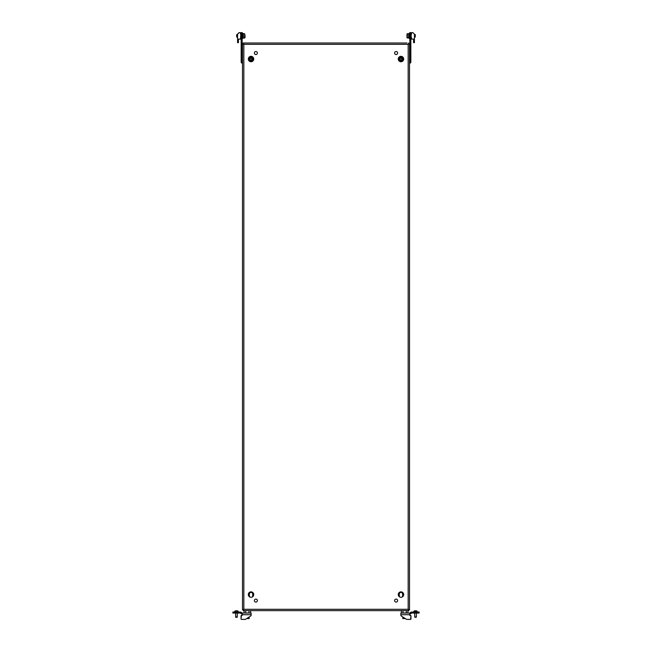 <?xml version="1.0" encoding="UTF-8"?>
<svg xmlns="http://www.w3.org/2000/svg" width="652" height="652" viewBox="0 0 652 652"><rect width="100%" height="100%" fill="white"/><g stroke="black" fill="none" stroke-linecap="round" stroke-linejoin="round"><path stroke-width="0.98" d="M242.495 62.339L242.495 65.347M408.739 43.782L408.714 42.991L408.168 44.328L409.505 43.782L409.505 609.84L409.505 43.782L408.502 43.782M242.495 339.097L242.495 340.605M257.385 600.59A1.508 1.508 0 0 1 255.886 602.098A1.508 1.508 0 0 1 254.378 600.59A1.508 1.508 0 0 1 255.886 599.082A1.508 1.508 0 0 1 257.385 600.59M253.742 594.583A2.714 2.714 0 0 1 251.028 597.297A2.714 2.714 0 0 1 248.314 594.583A2.714 2.714 0 0 1 251.028 591.869A2.714 2.714 0 0 1 253.742 594.583M394.615 600.59A1.508 1.508 0 0 0 396.114 602.098A1.508 1.508 0 0 0 397.622 600.59A1.508 1.508 0 0 0 396.114 599.082A1.508 1.508 0 0 0 394.615 600.59M402.814 42.991L406.498 42.991M395.283 42.991L398.967 42.991M398.258 594.583A2.714 2.714 0 0 0 400.972 597.297A2.714 2.714 0 0 0 403.686 594.583A2.714 2.714 0 0 0 400.972 591.869A2.714 2.714 0 0 0 398.258 594.583M397.622 53.032A1.508 1.508 0 0 1 396.114 54.54A1.508 1.508 0 0 1 394.615 53.032A1.508 1.508 0 0 1 396.114 51.524A1.508 1.508 0 0 1 397.622 53.032M395.283 610.631L398.967 610.631M403.686 59.039A2.714 2.714 0 0 1 400.972 61.753A2.714 2.714 0 0 1 398.258 59.039A2.714 2.714 0 0 1 400.972 56.333A2.714 2.714 0 0 1 403.686 59.039M254.378 53.032A1.508 1.508 0 0 0 255.886 54.54A1.508 1.508 0 0 0 257.385 53.032A1.508 1.508 0 0 0 255.886 51.524A1.508 1.508 0 0 0 254.378 53.032M242.495 591.282L242.495 588.275M248.314 59.039A2.714 2.714 0 0 0 251.028 61.753A2.714 2.714 0 0 0 253.742 59.039A2.714 2.714 0 0 0 251.028 56.333A2.714 2.714 0 0 0 248.314 59.039M252.006 597.11A1.671 1.671 0 0 0 252.699 595.749L252.699 594.078A1.671 1.671 0 0 0 251.028 592.407A1.671 1.671 0 0 0 249.357 594.078L249.357 595.749A1.671 1.671 0 0 0 250.05 597.11M399.994 597.11A1.671 1.671 0 0 1 399.301 595.749L399.301 594.078A1.671 1.671 0 0 1 400.972 592.407A1.671 1.671 0 0 1 402.643 594.078L402.643 595.749A1.671 1.671 0 0 1 401.95 597.11M242.495 314.525L242.495 313.025M243.498 43.782L242.495 43.782L242.495 609.84L243.498 609.84M242.495 43.782L243.832 44.328L243.832 609.294L243.286 610.631L243.832 609.294L408.168 609.294L409.505 609.84L408.168 609.294L408.714 610.631L408.168 609.294L408.168 44.328L408.837 43.782M243.163 43.782L243.832 44.328L243.286 42.991L243.286 43.66L242.161 43.643L242.161 62.405L241.158 62.405L242.495 63.668M409.839 34.271L410.841 34.271L410.841 32.6L409.839 32.6L409.839 43.643L408.739 43.643L408.168 44.328L243.832 44.328L243.261 43.782M407.044 42.991L243.286 42.991M243.286 610.631L408.714 610.631L401.371 610.631L401.371 612.978L403.009 612.978L403.009 610.631M243.163 609.84L243.832 609.294L242.495 609.84M242.161 33.187L242.699 33.187L242.699 38.541L242.161 38.541M243.367 38.036L244.639 38.036L244.639 33.684L243.367 33.684L243.367 38.036L245.038 37.637L245.038 35.061M236.668 34.849L236.668 37.05L237.572 37.205M236.823 34.719L236.668 37.05M245.038 35.738L245.038 36.349M245.038 36.642L245.038 37.384M409.301 33.187L409.839 33.187L409.301 33.187L409.301 38.541L409.839 38.541M241.158 34.271L241.158 32.6L242.161 32.6L242.161 34.271L241.158 34.271L241.158 62.405M242.161 34.271L242.161 43.643L241.158 43.643M242.161 62.405L242.495 63.244M406.962 36.838L406.962 36.349M406.962 36.887L406.962 34.344M415.332 34.678L415.177 37.205L415.332 34.678L414.427 34.523M408.633 38.036L408.633 33.684L407.361 33.684L407.361 38.036L406.962 37.637L408.633 38.036M406.962 35.55L406.962 35.004M406.962 34.866L406.962 34.091M406.962 36.21L406.962 35.738M410.841 34.271L410.841 62.405L409.505 63.668M410.841 43.643L409.839 43.643L409.839 62.405L410.841 62.405M409.839 62.405L409.505 63.244M241.427 612.53L241.745 612.847L241.028 613.556L240.71 613.239A0.668 0.668 0 0 0 240.238 613.043L239.569 613.043L239.569 612.041L240.238 612.041L240.238 613.043L240.238 612.041A1.671 1.671 0 0 1 241.427 612.53L240.71 613.239M242.218 613.043L251.126 613.043L251.126 615.349L251.126 614.714L242.218 614.714L242.218 613.043A0.668 0.668 0 0 1 241.745 612.847M242.218 614.045A1.671 1.671 0 0 1 241.028 613.556M232.878 612.041L232.878 613.043L232.878 612.041L239.569 612.041M233.555 612.041L233.555 613.043L239.569 613.043M233.555 613.043L232.878 613.043M245.559 619.294L250.816 615.92L249.186 616.963L249.186 618.561L246.692 618.561L245.559 619.294A0.668 0.668 0 0 1 245.201 619.4L241.379 619.4L245.201 619.4M242.218 615.382L241.379 615.382L242.218 615.382L242.218 614.714M241.044 615.716L241.044 619.066L241.379 615.382M250.816 615.92A0.668 0.668 0 0 0 251.126 615.349M250.629 610.631L250.629 612.978L244.06 612.978L244.06 610.631M248.991 612.978L248.991 610.631M245.706 612.978L245.706 610.631M237.198 617.142L235.698 617.085L235.633 613.043L235.633 616.637M236.554 610.842L236.554 610.842A3.407 1.703 90 0 1 236.684 610.802A3.407 1.703 90 0 0 236.554 610.842L236.383 610.842A3.407 1.703 -90 0 0 236.252 610.802L236.163 610.802A3.407 3.407 0 0 0 235.902 610.842L235.82 610.842A3.407 1.703 -90 0 1 235.951 610.802L235.959 610.802A3.439 3.439 0 0 0 234.793 611.201L238.143 611.201A3.439 3.439 0 0 0 236.978 610.802L236.978 610.802M234.793 611.201L234.793 612.041L234.793 611.201A3.439 3.439 0 0 1 235.959 610.802L235.959 610.802M237.287 616.865L235.918 616.865L235.82 617.395M238.143 612.041L238.143 611.201M236.994 610.834L236.994 610.802A3.407 1.703 90 0 1 237.124 610.842L237.035 610.842A3.407 3.407 0 0 0 236.774 610.802L236.684 610.802M237.304 616.637L237.304 613.043M415.617 610.842L415.617 610.842A3.407 1.703 90 0 1 415.748 610.802A3.407 1.703 90 0 0 415.617 610.842L415.446 610.842A3.407 1.703 -90 0 0 415.316 610.802L415.226 610.802A3.407 3.407 0 0 0 414.965 610.842L414.876 610.842A3.407 1.703 -90 0 1 415.006 610.802L415.006 610.834M413.857 612.041L413.857 611.201L417.207 611.201L417.207 612.041L417.207 611.201A3.439 3.439 0 0 0 416.041 610.802L416.049 610.802A3.407 1.703 90 0 1 416.18 610.842L416.098 610.842A3.407 3.407 0 0 0 415.837 610.802L415.748 610.802M416.351 616.865L416.367 613.043L416.351 616.865L414.753 617.085L414.696 613.043M416.253 617.142L414.753 617.085M413.857 611.201A3.439 3.439 0 0 1 415.022 610.802L415.022 610.802M417.207 611.201A3.439 3.439 0 0 0 416.041 610.802L416.041 610.802M402.814 618.561L405.308 618.561L406.44 619.294L401.184 615.92L402.814 616.963L402.814 618.561M407.94 610.631L407.94 612.978L403.009 612.978M406.294 612.978L406.294 610.631M411.762 612.041A1.671 1.671 0 0 0 410.573 612.53L410.255 612.847L410.972 613.556L411.29 613.239A0.668 0.668 0 0 1 411.762 613.043L412.431 613.043L412.431 612.041L411.762 612.041L411.762 613.043M409.782 613.043L400.874 613.043L400.874 615.349L400.874 614.714L409.782 614.714L409.782 613.043A0.668 0.668 0 0 0 410.255 612.847M409.782 614.045A1.671 1.671 0 0 0 410.972 613.556M418.445 612.041L418.445 613.043L419.122 613.043L419.122 612.041L412.431 612.041M418.445 613.043L412.431 613.043M406.799 619.4L410.621 619.4L406.799 619.4A0.668 0.668 0 0 1 406.44 619.294M410.956 619.066L410.956 615.716L410.621 619.4M410.956 615.716L409.782 615.382L409.782 614.714M410.621 615.382L409.782 615.382M401.184 615.92A0.668 0.668 0 0 1 400.874 615.349M237.572 34.23L239.186 32.616L237.572 34.23L237.572 39.682L238.11 39.682L237.572 40.212L237.572 42.657L238.379 42.657L238.445 39.112L240.482 39.047L240.824 34.124M240.482 32.681L240.482 34.124L240.482 32.681L239.186 32.616M237.572 34.132L239.072 32.633M240.417 39.112L238.445 39.112L238.445 42.592M240.824 37.604L240.482 39.047M412.928 32.633L414.427 34.23L412.928 32.633M411.518 39.047L411.518 37.604L411.583 39.112L413.555 39.112L413.555 42.592L414.427 42.657L414.427 40.212L413.89 39.682L414.427 39.682L414.427 34.23M411.518 32.681L411.518 34.124L411.518 32.681L412.814 32.616M411.176 34.124L411.176 37.604M411.583 39.112L413.555 39.112L413.555 42.592M414.427 42.657L413.621 42.657M253.677 59.43A2.681 2.681 0 0 0 251.419 56.39A2.681 2.681 0 0 0 248.379 58.656A2.681 2.681 0 0 0 250.645 61.687A2.681 2.681 0 0 0 253.677 59.43M249.936 58.713L250.922 57.979L252.088 59.202L251.134 60.106L250.164 59.658L249.936 58.713M248.942 58.419A2.176 2.176 0 0 1 251.656 56.96A2.176 2.176 0 0 1 253.115 59.666A2.176 2.176 0 0 1 250.409 61.125A2.176 2.176 0 0 1 248.942 58.419A2.176 2.176 0 0 0 250.409 61.125A2.176 2.176 0 0 0 253.115 59.666M398.323 59.43A2.681 2.681 0 0 1 400.581 56.39A2.681 2.681 0 0 1 403.621 58.656A2.681 2.681 0 0 1 401.355 61.687A2.681 2.681 0 0 1 398.323 59.43M399.88 59.365L400.304 58.207L401.942 58.599L401.64 59.87L400.589 60.033L399.88 59.365M398.885 59.666A2.176 2.176 0 0 1 400.344 56.96A2.176 2.176 0 0 1 403.058 58.419A2.176 2.176 0 0 1 401.591 61.125A2.176 2.176 0 0 1 398.885 59.666A2.176 2.176 0 0 0 401.591 61.125A2.176 2.176 0 0 0 403.058 58.419M235.918 616.865L235.918 617.395M237.018 616.865L237.018 617.395M414.982 616.865L414.982 617.395M416.082 616.865L416.082 617.395M410.573 612.53L411.29 613.239M252.732 59.552A1.777 1.777 0 0 0 251.533 57.343A1.777 1.777 0 0 0 249.333 58.533A1.777 1.777 0 0 0 250.523 60.742A1.777 1.777 0 0 0 252.732 59.552M402.667 58.533A1.777 1.777 0 0 0 400.467 57.343A1.777 1.777 0 0 0 399.268 59.552A1.777 1.777 0 0 0 401.477 60.742A1.777 1.777 0 0 0 402.667 58.533M243.367 33.822L242.699 33.822L243.367 33.822M243.367 37.906L242.699 37.906L243.367 37.906M236.823 34.523L237.572 34.523M409.301 33.822L408.633 33.822L409.301 33.822M409.301 37.906L408.633 37.906M243.367 33.684L244.639 33.684M415.177 37.205L414.427 37.205M408.633 33.684L407.361 33.684"/></g></svg>

